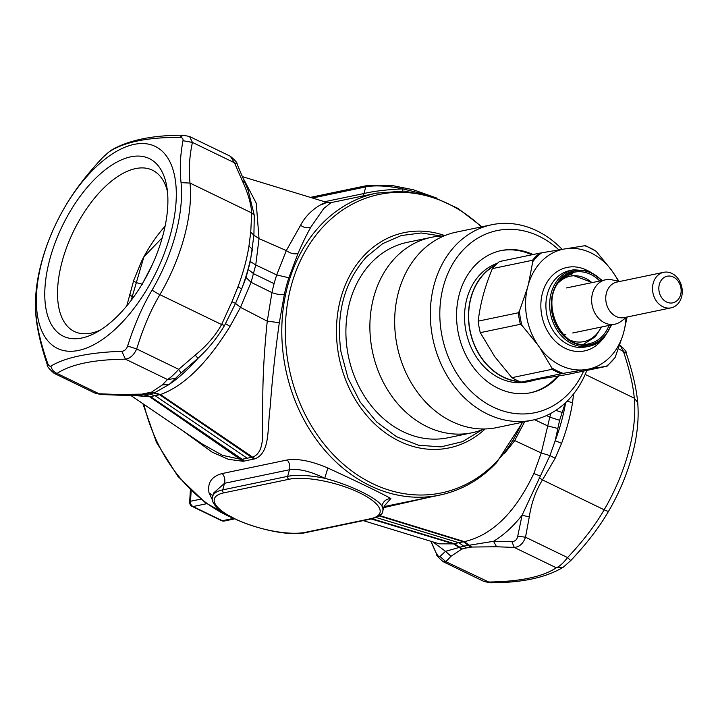 <?xml version="1.0" encoding="UTF-8"?>
<svg xmlns="http://www.w3.org/2000/svg" width="718" height="718" viewBox="0 0 718 718"><rect width="100%" height="100%" fill="white"/><g stroke="black" fill="none" stroke-linecap="round" stroke-linejoin="round"><path stroke-width="1.08" d="M619.849 344.873L623.278 351.021C629.489 369.492 633.15 385.207 634.281 398.176A121.584 60.312 115.8 0 1 605.588 507.321A121.584 60.312 115.8 0 1 604.17 509.789A9.074 1.248 30.4 0 0 608.622 511.144C599.494 527.03 586.866 543.508 570.738 560.57L563.298 567.184L556.306 567.785C542.557 576.913 519.751 581.67 487.908 582.038L483.968 581.463M522.668 422.202L496.443 462.823C480.297 479.705 461.387 490.466 439.73 495.106A154.253 125.112 -101.8 0 1 297.746 407.061A154.253 125.112 -101.8 0 1 320.775 225.003A154.253 125.112 -101.8 0 1 376.762 193.097L331.097 202.62L323.737 208.525L310.885 227.059C306.855 234.176 302.556 242.98 297.988 253.472L288.851 277.767L276.708 274.931A163.327 132.471 78.2 0 0 274.105 283.655A163.327 132.471 78.2 0 0 271.942 292.603L267.258 321.17C264.107 351.569 262.608 379.508 262.779 404.97C261.415 427.461 266.863 450.895 253.05 456.998L241.284 459.448L222.472 455.329L201.955 443.805L130.676 395.358M619.481 344.667C624.732 349.361 626.994 352.206 626.258 353.22L618.494 348.706M570.765 560.587C586.75 543.661 599.368 527.183 608.622 511.144L609.429 509.744A117.052 58.068 -64.2 0 1 608.622 511.144L608.622 511.144A117.052 58.068 -64.2 0 0 609.429 509.744L609.779 509.134A112.205 55.663 -64.2 0 0 610.318 508.209A112.205 55.663 -64.2 0 0 623.87 480.037L624.13 479.391C635.143 451.389 639.657 425.72 637.692 402.394L634.281 398.176L585.188 374.41M565.272 402.96L559.6 420.308L555.158 440.825A9.074 1.427 20.6 0 1 561.548 443.392L555.176 458.246L542.476 479.911C535.825 490.582 531.428 502.914 529.283 516.906L525.522 537.226C523.189 543.589 519.446 546.99 514.276 547.43L496.578 546.766L471.69 547.044L466.413 547.951L461.719 549.126L451.003 556.27L445.878 561.691L443.159 561.7M490.385 582.783L484.022 581.49L443.266 561.754C438.312 557.59 436.077 555.032 436.571 554.063L431.015 541.309M570.738 560.57L567.552 557.572C563.343 563.038 559.6 566.439 556.306 567.785L514.276 547.43L511.826 541.516L493.544 541.309L463.954 546.084L445.519 551.325L432.882 541.884M376.178 517.507L458.739 542.691L453.588 543.885L439.21 543.822L363.236 520.622M288.851 277.767A154.253 125.112 -101.8 0 0 286.392 286.006A154.253 125.112 -101.8 0 0 284.346 294.452L279.32 322.66C275.039 353.435 272.005 381.509 270.21 406.909C267.123 429.4 270.444 452.493 255.052 458.811L243.169 461.288L228.333 459.305L212.088 452.125L181.986 430.217M439.73 495.106L384.13 506.576M212.932 501.038L209.01 492.817C207.26 482.783 211.666 476.348 222.239 473.521L287.191 459.978C298.033 458.344 311.585 461.028 327.848 468.037C354.602 480.243 383.654 494.307 390.825 498.534L385.862 504.224M321.117 204.72C337.415 199.048 312.393 202.763 300.591 225.246L286.311 250.573L276.708 274.931L255.752 264.978L251.085 282.309L240.476 307.358L230.029 326.394C207.161 363.308 183.987 386.015 160.527 394.532L149.757 396.776L132.462 395.376M504.467 453.471L514.528 440.897L524.643 421.789M427.883 195.161L402.834 188.861L402.672 191.024M436.445 197.962L413.227 189.74L391.561 185.423L367.077 185.549A2.271 1.84 78.2 0 0 365.767 186.913A54.442 16.873 -164.9 0 1 402.834 188.861C386.481 189.66 373.539 191.212 363.99 193.51L362.904 195.987M567.13 401.174L572.515 402.726L573.61 393.886M609.995 508.775A117.052 58.068 -64.2 0 1 609.429 509.744A117.052 58.068 -64.2 0 0 609.995 508.775A117.052 58.068 -64.2 0 0 624.13 479.391M563.298 567.184C546.12 577.631 521.798 582.828 490.349 582.783L445.878 561.691L439.981 556.495C439.174 557.339 437.989 556.208 436.436 553.111M451.003 556.27L445.519 551.325L439.981 556.495M429.526 497.233L383.735 507.608M212.869 495.698L209.01 492.817M327.848 468.037L324.733 478.296C310.499 471.295 298.733 468.45 289.453 469.751L224.51 483.286L222.724 489.882A54.442 16.873 -164.9 0 0 212.707 496.3L213.596 493.015L224.51 483.286C225.335 479.642 224.581 476.393 222.239 473.521M212.707 496.3C205.617 513.962 278.288 539.442 306.505 532.451A2.271 1.84 -101.8 0 1 305.482 532.307A52.172 16.173 -164.9 0 1 234.831 518.791A52.172 16.173 -164.9 0 1 223.935 492.826A2.271 1.84 78.2 0 1 222.724 489.882L287.676 476.339A54.442 16.873 -164.9 0 1 324.733 478.296C349.801 484.704 377.049 497.897 381.895 505.966C383.197 501.379 386.176 498.902 390.825 498.534M306.505 532.451L371.457 518.908C379.319 516.448 383.098 513.855 382.784 511.126A54.442 16.873 -164.9 0 0 381.895 505.966L383.672 507.841C384.83 505.239 385.817 503.848 386.652 503.65L386.643 503.65M244.093 179.94L256.245 203.203L259.027 238.609L255.752 264.978L250.358 261.514L246.032 277.534L241.634 289.022L235.522 303.373L224.581 325.407C217.644 337.316 208.785 348.293 198.006 358.318C188.358 369.231 178.809 377.901 169.34 384.336L154.63 392.728L145.215 394.747L138.924 395.313M513.63 440.053L541.237 452.977L533.842 473.494C515.336 512.517 492.18 535.233 464.358 541.641L458.739 542.691L466.413 547.951M565.631 402.618A118.928 59.002 115.8 0 1 555.158 440.825L549.925 455.598L522.076 515.228C513.146 526.482 503.632 535.179 493.544 541.309L496.578 546.766M189.462 136.465L230.325 156.246L234.463 162.762L237.021 163.937L248.087 190.108L254.289 215.283L253.903 235.253L250.358 261.514M481.859 429.911L462.509 441.669L440.915 446.883L418.477 445.214L396.632 436.759L376.788 422.076L360.23 402.098L348.024 378.126L340.951 351.694C335.773 313.407 344.317 281.77 366.566 256.775L382.721 243.626L401.254 235.549L421.179 232.973L441.444 236.034M529.283 516.906L522.076 515.228L517.732 536.158C517.068 539.721 515.102 541.507 511.826 541.516M539.173 477.721L542.476 479.911L604.17 509.789C595.419 525.02 583.213 540.95 567.552 557.572L525.522 537.226L517.732 536.158M108.669 152.153L102.827 157.413C86.824 174.348 74.205 190.835 64.97 206.856L64.153 208.256A117.052 58.068 115.8 0 1 64.97 206.856C74.089 190.979 86.716 174.51 102.845 157.43L108.669 152.153C123.415 142.2 147.019 137.282 179.509 137.38L183.243 135.217L189.561 136.51L192.433 142.415L234.463 162.762L242.262 180.667L245.251 183.234M242.262 180.667C247.952 193.025 251.103 203.786 251.713 212.941L250.735 232.174L253.903 235.253L259.027 238.609L286.311 250.573C290.44 253.49 294.335 254.45 297.988 253.472M443.975 235.953A99.811 80.954 78.2 0 0 431.33 237.335L407.357 242.334A99.811 80.954 78.2 0 0 347.422 350.824A99.811 80.954 78.2 0 0 448.095 437.756L472.076 432.757A99.811 80.954 78.2 0 0 484.219 428.969M250.735 232.174L248.966 246.068L252.359 249.254A118.928 59.002 115.8 0 1 241.634 289.022L237.99 286.733L231.959 301.748L235.522 303.373L240.476 307.358L267.258 321.17L279.32 322.66M231.959 301.748L221.593 324.554L224.581 325.407M179.509 137.38C182.175 137.434 183.341 138.547 183 140.719L192.433 142.415C189.408 156.407 188.601 169.969 190.019 183.072A121.584 60.312 115.8 0 1 161.326 292.217A121.584 60.312 115.8 0 1 159.908 294.676L221.593 324.554C215.562 335.512 206.757 345.717 195.179 355.141L198.006 358.318L180.972 373.1L169.34 384.336L162.349 384.947L151.642 392.091L160.527 394.532L255.052 458.811M151.642 392.091L141.67 394.164L116.783 394.442L118.955 395.187L100.771 394.505L94.866 393.069L100.771 394.505M431.33 237.335A99.811 80.954 78.2 0 0 371.403 345.825A99.811 80.954 78.2 0 0 472.076 432.757M195.179 355.141L178.728 369.321L180.972 373.1M183 140.719C180.236 155.007 179.59 168.981 181.062 182.65A117.052 58.068 -64.2 0 1 153.446 287.721A117.052 58.068 115.8 0 1 152.072 290.09C142.658 305.841 134.508 324.482 127.616 346.013L136.698 348.966L178.728 369.321C174.025 374.536 170.283 377.937 167.482 379.526L175.066 378.467M562.158 249.361A99.811 80.954 78.2 0 0 491.785 224.734L456.118 232.165A99.811 80.954 78.2 0 0 396.183 340.655A99.811 80.954 78.2 0 0 496.856 427.587L532.532 420.147A99.811 80.954 78.2 0 0 586.83 370.416M152.072 290.09A9.074 1.248 -149.6 0 0 159.908 294.676C150.87 309.781 143.142 327.875 136.698 348.966C133.871 355.096 130.12 358.497 125.453 359.171L167.482 379.526L162.358 384.947M127.616 346.013C126.476 349.307 124.528 351.066 121.791 351.29C88.951 352.484 65.347 357.402 50.951 366.063C51.732 369.617 53.769 372.077 57.054 373.432L54.047 373.306M121.791 351.29L125.453 359.171C93.609 359.547 70.813 364.295 57.054 373.432L99.084 393.778L116.783 394.442M50.951 366.063C49.659 366.674 48.492 365.561 47.46 362.725L47.343 364.807C40.98 345.959 37.165 329.562 35.9 315.597A9.074 6.112 -5.6 0 1 35.9 315.597A9.074 6.112 -5.6 0 1 35.981 314.296A117.052 58.068 115.8 0 1 49.452 238.609C38.449 266.611 33.925 292.28 35.9 315.606A9.074 6.112 -5.6 0 0 35.9 315.633M47.46 362.725C40.989 343.967 37.165 327.821 35.981 314.296M149.398 285.037A112.205 55.663 -64.2 0 0 161.738 150.789A112.205 55.663 -64.2 0 0 63.803 208.866A112.205 55.663 -64.2 0 0 63.274 209.791A112.205 55.663 -64.2 0 0 49.713 237.963A112.205 55.663 -64.2 0 0 57.682 348.517A112.205 55.663 -64.2 0 0 149.398 285.037M491.785 224.734A99.811 80.954 78.2 0 0 431.85 333.224A99.811 80.954 78.2 0 0 532.532 420.147M558.927 249.9A93.008 75.435 78.2 0 0 474.06 240.557A93.008 75.435 78.2 0 0 441.229 331.671A93.008 75.435 78.2 0 0 505.113 411.576A93.008 75.435 78.2 0 0 583.644 371.08M533.061 254.54A72.59 58.876 78.2 0 0 501.245 250.564A72.59 58.876 78.2 0 0 457.653 329.463A72.59 58.876 78.2 0 0 530.871 392.692A72.59 58.876 78.2 0 0 558.792 375.954M531.76 254.809A72.59 58.876 78.2 0 0 500.59 250.708M530.216 392.818A72.59 58.876 78.2 0 0 557.545 376.16M133.611 297.037L132.247 296.588L131.367 300.079M162.277 237.685L143.896 256.856L132.247 296.588A4.532 1.382 15.3 0 1 129.509 294.784M142.631 284.229L136.267 282.632L133.521 281.043M133.476 297.225A13.606 4.389 -163.6 0 1 132.211 296.749L129.59 294.362M144.165 256.245L143.851 256.829M165.095 226.179A89.606 44.453 115.8 0 0 145.88 253.176A89.606 44.453 115.8 0 0 141.581 261.19L133.835 280.047L126.754 305.922M167.644 193.654A98.68 48.95 -64.2 0 0 166.8 186.716A98.68 48.95 -64.2 0 0 97.711 176.287A98.68 48.95 -64.2 0 0 45.028 301.183A98.68 48.95 -64.2 0 0 96.212 332.497A98.68 48.95 -64.2 0 0 167.644 193.654M167.447 191.464A89.606 44.453 -64.2 0 0 152.476 170.202A89.606 44.453 -64.2 0 0 89.382 204.801A89.606 44.453 -64.2 0 0 57.754 299.666A89.606 44.453 -64.2 0 0 74.376 331.492A89.606 44.453 -64.2 0 0 100.34 330.056M519.661 381.545A61.021 49.488 -101.8 0 1 472.426 339.443A61.021 49.488 -101.8 0 1 484.049 273.971A61.021 49.488 -101.8 0 1 495.42 265.265M537.594 379.472L531.105 380.818A61.021 49.488 -101.8 0 1 523.844 381.662M606.97 366.216L566.87 374.581L521.062 382.093A67.6 54.828 78.2 0 1 516.43 380.109A67.6 54.828 78.2 0 1 511.916 377.668L494.801 356.738L480.279 332.658L520.388 324.294L521.977 325.451A66.918 54.272 -101.8 0 1 519.41 311.127L518.324 312.779A67.6 54.828 78.2 0 0 520.388 324.294M625.979 317.742A61.29 49.713 -101.8 0 1 624.256 330.181L623.089 334.507A61.29 49.713 -101.8 0 1 588.491 369.133L584.721 369.752A61.29 49.713 -101.8 0 1 540.044 348.122L537.441 344.416A61.29 49.713 -101.8 0 1 527.362 288.16L528.529 283.834A61.29 49.713 -101.8 0 1 563.127 249.2L539.577 253.176L499.468 261.54A67.6 54.828 78.2 0 0 492.386 268.622C484.838 286.724 480.109 304.226 478.215 321.143A67.6 54.828 78.2 0 0 480.279 332.658M511.916 377.668L552.025 369.303L551.792 367.867A66.918 54.272 78.2 0 0 563.163 373.369L584.721 369.752M540.044 348.122L551.792 367.867M537.441 344.416L521.977 325.451M478.215 321.143L518.324 312.779M492.386 268.622L532.496 260.266L532.765 261.639L528.529 283.834M527.362 288.16L519.41 311.127M563.127 249.2L584.739 245.744A66.918 54.272 -101.8 0 1 596.111 251.246L585.493 245.637M585.385 245.664L584.739 245.744L585.385 245.664M566.906 248.59A61.29 49.713 -101.8 0 1 611.574 270.219L596.111 251.246M611.574 270.219L619.042 281.42M624.256 330.181L627.11 317.015M623.089 334.507L615.138 357.483A66.918 54.272 -101.8 0 1 606.333 366.297L588.491 369.133M615.138 357.483L607.087 366.189M521.062 382.093L563.163 373.369M614.186 273.926A61.29 49.713 -101.8 0 1 618.369 281.268M497.511 263.237A61.245 49.677 78.2 0 0 466.888 298.724A61.245 49.677 78.2 0 0 478.287 359.835A61.245 49.677 78.2 0 0 527.254 381.859L531.149 381.043A61.245 49.677 78.2 0 0 535.287 379.948M495.932 264.736A61.245 49.677 78.2 0 0 470.793 297.907A61.245 49.677 78.2 0 0 520.344 381.814M522.345 381.895A61.245 49.677 78.2 0 0 531.149 381.043M626.904 317.051L620.819 321.52A22.68 18.399 -101.8 0 1 614.859 324.204A22.68 18.399 -101.8 0 1 593.983 311.253A22.68 18.399 -101.8 0 1 597.367 284.481A22.68 18.399 -101.8 0 1 605.606 279.787A22.68 18.399 -101.8 0 1 612.131 279.858L619.499 281.528M671.097 307.842L624.328 317.589A18.147 14.719 -101.8 0 1 607.625 307.232A18.147 14.719 -101.8 0 1 610.336 285.818A18.147 14.719 -101.8 0 1 616.924 282.057L663.683 272.31A18.147 14.719 -101.8 0 1 680.386 282.668A18.147 14.719 -101.8 0 1 677.684 304.091A18.147 14.719 -101.8 0 1 671.097 307.842A18.147 14.719 -101.8 0 1 654.385 297.485A18.147 14.719 -101.8 0 1 657.096 276.062A18.147 14.719 -101.8 0 1 663.683 272.31M677.702 300.043A13.606 11.039 -101.8 0 1 661.933 298.033A13.606 11.039 -101.8 0 1 662.265 279.024A13.606 11.039 -101.8 0 1 678.043 281.043A13.606 11.039 -101.8 0 1 677.702 300.043M371.215 518.952L453.588 543.885L461.719 549.126M234.239 518.674A154.253 125.112 -101.8 0 1 143.923 404.351M310.885 227.059C307.448 228.441 304.019 227.839 300.591 225.246M481.446 226.888A152.449 123.649 78.2 0 0 323.872 225.964A152.449 123.649 78.2 0 0 320.066 438.824A152.449 123.649 78.2 0 0 496.775 461.378A152.449 123.649 78.2 0 0 522.183 422.31M312.474 198.024L365.767 186.913L363.99 193.51L324.599 201.722M572.515 402.726A121.584 60.312 115.8 0 1 561.548 443.392M555.876 410.355L562.05 412.428M372.103 518.764L454.368 543.697L462.419 548.92M284.346 294.452A9.074 2.54 12.1 0 1 271.942 292.603L251.085 282.309L246.032 277.534M254.082 459.035L159.737 394.756L150.942 392.288M142.541 394.047L150.663 396.641L242.235 459.278A9.074 7.359 -101.8 0 1 244.174 461.1M243.169 461.288L149.757 396.776L141.67 394.164M371.457 518.908A2.271 1.84 -101.8 0 1 370.434 518.764A52.172 16.173 -164.9 0 0 359.538 492.799A52.172 16.173 -164.9 0 0 288.887 479.283A2.271 1.84 78.2 0 1 287.676 476.339L289.453 469.751A9.074 7.359 78.2 0 0 287.191 459.978M485.153 428.951A109.962 89.185 -101.8 0 1 338.133 352.152A109.962 89.185 -101.8 0 1 364.25 255.375A109.962 89.185 -101.8 0 1 444.846 235.594M379.642 515.569L464.358 541.641L471.69 547.044M534.569 419.689L547.735 425.936L541.237 452.977L549.925 455.598L555.176 458.246M546.515 415.551L549.791 417.14L547.735 425.936L557.724 428.449M550.868 413.371L549.791 417.14L559.6 420.308M470.82 547.17L463.442 541.803L379.176 515.91M274.105 283.655L253.696 273.773L248.455 269.654M247.189 458.246L155.357 395.806L146.948 393.267M533.842 473.494L540.151 476.016M230.029 326.394L225.506 323.665M305.482 532.307L370.434 518.764M223.935 492.826L288.887 479.283M181.062 182.65L190.019 183.072L251.713 212.941L254.289 215.283M200.69 499.145L190.521 501.263L191.15 490.762M206.685 503.713L193.061 506.549A4.532 3.68 -101.8 0 1 190.521 501.263A4.532 1.58 3.4 0 0 189.66 502.115L190.387 490.017M189.66 502.115A4.532 4.532 0 0 0 192.209 506.468A4.532 2.253 -64.2 0 0 193.061 506.549L222.356 520.73L233.126 518.486M192.209 506.468L221.503 520.649A4.532 2.253 115.8 0 0 222.356 520.73A4.532 3.68 78.2 0 0 224.402 521.008L234.274 518.952M248.966 246.068A121.584 60.312 115.8 0 1 237.99 286.733M152.333 264.628L143.124 282.38M539.577 253.176A67.6 54.828 78.2 0 0 532.496 260.266M552.025 369.303A67.6 54.828 78.2 0 0 556.531 371.744A67.6 54.828 78.2 0 0 561.162 373.728M601.765 340.081A42.649 34.59 -101.8 0 1 601.011 340.978A42.649 34.59 -101.8 0 1 599.997 342.1A42.649 34.59 -101.8 0 1 550.562 335.791A42.649 34.59 -101.8 0 1 551.621 276.242A42.649 34.59 -101.8 0 1 587.252 270.471M541.569 252.826A66.918 54.272 78.2 0 0 532.765 261.639M555.759 278.611A39.014 31.646 -101.8 0 1 569.921 270.542L573.691 269.753A39.014 31.646 -101.8 0 0 559.528 277.821A39.014 31.646 -101.8 0 0 553.704 323.872A39.014 31.646 -101.8 0 0 589.622 346.148L585.852 346.929A39.014 31.646 -101.8 0 1 549.934 324.662A39.014 31.646 -101.8 0 1 555.759 278.611M603.784 338.079A39.014 31.646 -101.8 0 1 589.622 346.148C595.096 344.972 599.871 342.253 603.964 337.981L611.664 324.868M611.027 325.003A37.883 30.721 -101.8 0 1 604.61 336.168A37.883 30.721 -101.8 0 1 603.784 337.065A37.883 30.721 -101.8 0 1 559.878 331.456A37.883 30.721 -101.8 0 1 560.821 278.566A37.883 30.721 -101.8 0 1 601.765 280.585M610.803 325.048A37.659 30.542 -101.8 0 1 609.618 327.946A37.659 30.542 -101.8 0 1 603.659 336.895A37.659 30.542 -101.8 0 1 560.013 331.321A37.659 30.542 -101.8 0 1 560.946 278.737A37.659 30.542 -101.8 0 1 601.54 280.63M561.207 279.473A36.519 29.617 -101.8 0 1 574.203 272.203A36.519 29.617 -101.8 0 1 599.754 281.007M609.008 325.425A36.519 29.617 -101.8 0 1 608.146 327.48A36.519 29.617 -101.8 0 1 602.366 336.15A36.519 29.617 -101.8 0 1 589.11 343.707C561.216 351.892 538.464 300.546 561.126 279.661L574.203 272.203M558.828 282.398A33.414 27.096 -101.8 0 1 573.368 275.784A33.414 27.096 -101.8 0 1 591.919 282.641M601.181 327.049A33.414 27.096 -101.8 0 1 596.021 334.705A33.414 27.096 -101.8 0 1 570.936 340.494M436.571 554.063L430.791 541.246M331.097 202.62L326.825 202.404L242.792 176.754M481.922 226.789L457.94 208.382L431.599 196.292L404.108 191.105L376.762 193.097M626.258 353.22C632.612 372.041 636.417 388.438 637.692 402.403M237.371 520.137L205.402 502.78L177.786 476.214L156.443 442.36L142.882 403.642M383.672 507.841L382.784 511.126M367.077 185.549L310.356 197.378M139.121 395.304L118.955 395.187M230.316 156.246C235.28 160.41 237.505 162.968 237.021 163.937M221.503 520.649A4.532 4.532 0 0 0 224.402 521.008M110.285 150.816C127.472 140.369 151.794 135.172 183.243 135.217M47.334 364.78C46.589 365.794 48.851 368.639 54.11 373.333L94.866 393.069M63.803 208.866L64.153 208.256M49.713 237.963L49.452 238.609M602.411 280.451L588.868 271.018L573.691 269.753M569.033 273.917L592.377 282.542M601.639 326.959L595.285 336.76L583.68 344.2M614.859 324.204L572.722 332.981M565.649 334.462L563.729 334.857M605.606 279.787L566.538 287.927"/></g></svg>
